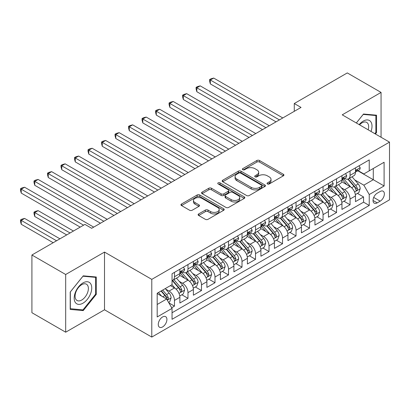 <?xml version="1.0" encoding="UTF-8"?>
<svg xmlns="http://www.w3.org/2000/svg" width="410" height="410" viewBox="0 0 410 410"><rect width="100%" height="100%" fill="white"/><g stroke="black" fill="none" stroke-linecap="round" stroke-linejoin="round"><path stroke-width="0.61" d="M267.438 183.946A1.312 0.758 0 0 0 269.293 183.946L283.382 175.813A1.876 1.081 0 0 0 283.93 175.049A1.876 1.081 0 0 0 283.382 174.286L259.515 160.505A1.876 1.081 0 0 0 256.865 160.505L242.781 168.638A1.312 0.758 0 0 0 242.397 169.176A1.312 0.758 0 0 0 242.781 169.709A1.312 0.758 0 0 0 244.637 169.709L246.456 168.659A6.001 3.464 0 0 1 254.943 168.659L256.932 169.807A6.001 3.464 0 0 1 258.689 172.256A6.001 3.464 0 0 1 256.932 174.706L255.107 175.757A1.312 0.758 0 0 0 254.723 176.295A1.312 0.758 0 0 0 255.107 176.828A1.312 0.758 0 0 0 256.962 176.828L258.787 175.777A6.001 3.464 0 0 1 267.274 175.777L269.262 176.925A6.001 3.464 0 0 1 271.02 179.375A6.001 3.464 0 0 1 269.262 181.825L267.438 182.875A1.312 0.758 0 0 0 267.053 183.413A1.312 0.758 0 0 0 267.438 183.946L267.438 182.875M162.591 326.939A6.114 3.531 120 0 0 166.583 321.553A6.114 3.531 120 0 0 165.645 316.658A6.114 3.531 120 0 0 162.591 316.961A6.114 3.531 120 0 0 158.598 322.347A6.114 3.531 120 0 0 159.531 327.241A6.114 3.531 120 0 0 162.591 326.939M198.665 213.933A1.876 1.081 0 0 0 198.117 214.696A1.876 1.081 0 0 0 198.665 215.465L205.359 219.329A1.876 1.081 0 0 0 208.013 219.329L223.655 210.299A1.876 1.081 0 0 0 224.203 209.53A1.876 1.081 0 0 0 223.655 208.767L199.793 194.991A1.876 1.081 0 0 0 197.138 194.991L181.497 204.021A1.876 1.081 0 0 0 180.948 204.785A1.876 1.081 0 0 0 181.497 205.553L189.584 210.222A1.876 1.081 0 0 0 192.234 210.222L198.932 206.358A1.876 1.081 0 0 0 199.48 205.589A1.876 1.081 0 0 0 198.932 204.826L194.919 202.509A5.017 2.896 0 0 1 193.448 200.464A5.017 2.896 0 0 1 196.549 197.789A5.017 2.896 0 0 1 202.012 198.414L217.72 207.486A5.017 2.896 0 0 1 219.191 209.53A5.017 2.896 0 0 1 216.096 212.206A5.017 2.896 0 0 1 210.627 211.58L208.013 210.069A1.876 1.081 0 0 0 205.359 210.069L198.665 213.933L198.665 215.465M104.509 252.078L65.682 274.5L31.913 255.005L31.913 312.712L65.682 332.202L104.509 309.786L151.782 337.076L151.782 279.374L104.509 252.078L104.509 309.786M381.059 137.253L381.059 92.419L342.227 114.836L389.5 142.126L151.782 279.374M381.059 92.419L347.29 72.924L294.277 103.53L294.277 111.325M31.913 255.005L84.926 224.398L91.681 228.298L301.032 107.425L294.277 103.53M246.589 195.524A1.876 1.081 0 0 0 249.244 195.524L264.886 186.494A1.876 1.081 0 0 0 265.434 185.73A1.876 1.081 0 0 0 264.886 184.961L241.024 171.185A1.876 1.081 0 0 0 238.369 171.185L222.727 180.215A1.876 1.081 0 0 0 222.179 180.984A1.876 1.081 0 0 0 222.727 181.748L246.589 195.524M218.679 184.233A1.312 0.758 0 0 1 220.011 184.418L220.011 182.86L244.273 196.867A1.876 1.081 0 0 1 244.821 197.63A1.876 1.081 0 0 1 244.273 198.394L228.626 207.429A1.876 1.081 0 0 1 225.977 207.429L202.109 193.648L202.109 192.121A1.876 1.081 0 0 0 201.561 192.885A1.876 1.081 0 0 0 202.109 193.648M202.109 192.121L208.808 188.251A1.876 1.081 0 0 1 211.457 188.251L221.139 193.843A1.876 1.081 0 0 0 223.788 193.843L228.226 191.275A1.876 1.081 0 0 0 228.78 190.512A1.876 1.081 0 0 0 228.226 189.748L218.151 183.931A1.312 0.758 0 0 1 217.766 183.393A1.312 0.758 0 0 1 218.581 182.691A1.312 0.758 0 0 1 220.011 182.86M171.672 307.741L174.475 306.121L168.869 302.882M165.681 289.111L169.074 291.069A7.641 4.413 60 0 1 174.475 300.428L179.877 297.306L179.877 303L187.98 298.321L181.835 294.775M179.185 281.316L182.578 283.274A7.641 4.413 60 0 1 187.98 292.627L193.387 289.511L193.387 295.205L201.489 290.526L195.344 286.974M192.695 273.516L196.088 275.474A7.641 4.413 60 0 1 201.489 284.832L206.891 281.711L206.891 287.405L214.994 282.726L208.849 279.179M206.199 265.716L209.592 267.674A7.641 4.413 60 0 1 214.994 277.032L220.395 273.916L220.395 279.61L228.503 274.931L222.358 271.379M219.709 257.921L223.096 259.878A7.641 4.413 60 0 1 228.503 269.237L233.905 266.116L233.905 271.809L242.008 267.13L235.863 263.584M233.213 250.12L236.606 252.078A7.641 4.413 60 0 1 242.008 261.436L247.409 258.32L247.409 264.009L255.517 259.33L249.367 255.784M246.723 242.325L250.11 244.283A7.641 4.413 60 0 1 255.517 253.641L260.919 250.52L260.919 256.214L269.021 251.535L262.877 247.988M260.227 234.525L263.62 236.483A7.641 4.413 60 0 1 269.021 245.841L274.423 242.725L274.423 248.414L282.526 243.735L276.381 240.188M273.736 226.73L277.124 228.688A7.641 4.413 60 0 1 282.526 238.046L287.933 234.925L287.933 240.619L296.035 235.94L289.89 232.388M287.241 218.93L290.634 220.887A7.641 4.413 60 0 1 296.035 230.246L301.437 227.125L301.437 232.818L309.54 228.139L303.395 224.593M300.745 211.135L304.138 213.092A7.641 4.413 60 0 1 309.54 222.451L314.941 219.329L314.941 225.023L323.049 220.344L316.904 216.793M314.255 203.334L317.647 205.292A7.641 4.413 60 0 1 323.049 214.65L328.451 211.529L328.451 217.223L336.554 212.544L330.409 208.997M327.759 195.534L331.152 197.497A7.641 4.413 60 0 1 336.554 206.85L341.955 203.734L341.955 209.428L350.063 204.749L350.063 199.055A7.641 4.413 -120 0 0 344.656 189.697L341.269 187.739M343.913 201.197L350.063 204.749M179.877 297.306A7.641 4.413 -120 0 0 174.475 287.953L170.422 285.611M193.387 289.511A7.641 4.413 -120 0 0 187.98 280.153L179.631 275.33M206.891 281.711A7.641 4.413 -120 0 0 201.489 272.353L193.136 267.53M220.395 273.916A7.641 4.413 -120 0 0 214.994 264.558L206.64 259.735M233.905 266.116A7.641 4.413 -120 0 0 228.503 256.757L220.149 251.935M247.409 258.32A7.641 4.413 -120 0 0 242.008 248.962L233.654 244.14M260.919 250.52A7.641 4.413 -120 0 0 255.517 241.162L247.163 236.339M274.423 242.725A7.641 4.413 -120 0 0 269.021 233.367L260.668 228.544M287.933 234.925A7.641 4.413 -120 0 0 282.526 225.567L274.177 220.744M301.437 227.125A7.641 4.413 -120 0 0 296.035 217.772L287.682 212.949M314.941 219.329A7.641 4.413 -120 0 0 309.54 209.971L301.186 205.149M328.451 211.529A7.641 4.413 -120 0 0 323.049 202.171L314.695 197.348M341.955 203.734A7.641 4.413 -120 0 0 336.554 194.376L328.2 189.553M380.183 191.49L377.21 193.207A5.919 3.418 120 0 0 373.341 198.425A5.919 3.418 120 0 0 374.248 203.17A5.919 3.418 120 0 0 377.21 202.873L380.183 201.161A5.919 3.418 120 0 0 384.047 195.944A5.919 3.418 120 0 0 383.14 191.198A5.919 3.418 120 0 0 380.183 191.49M151.782 337.076L389.5 199.834L389.5 142.126M157.189 304.481L166.639 299.023L172.046 308.381L172.046 319.298L369.241 205.451L369.241 194.53L363.839 185.171L354.773 179.939M172.046 308.381L157.189 316.961L157.189 293.252L172.046 284.673L172.046 273.757L369.241 159.91L369.241 170.826L384.098 162.247L384.098 185.955L369.241 194.53M182.506 272.004L182.578 272.045A7.641 4.413 60 0 0 186.401 272.419L191.803 269.303A7.641 4.413 -120 0 0 193.387 265.803L193.387 261.436M196.016 264.204L196.088 264.245A7.641 4.413 60 0 0 199.906 264.624L205.308 261.503A7.641 4.413 -120 0 0 206.891 258.008L206.891 253.641M209.52 256.404L209.592 256.445A7.641 4.413 60 0 0 213.41 256.824L218.817 253.708A7.641 4.413 -120 0 0 220.395 250.208L220.395 245.841M223.03 248.609L223.096 248.65A7.641 4.413 60 0 0 226.92 249.029L232.321 245.908A7.641 4.413 -120 0 0 233.905 242.412L233.905 238.046M236.534 240.808L236.606 240.849A7.641 4.413 60 0 0 240.424 241.229L245.826 238.113A7.641 4.413 -120 0 0 247.409 234.612L247.409 230.246M250.044 233.013L250.11 233.054A7.641 4.413 60 0 0 253.933 233.433L259.335 230.312A7.641 4.413 -120 0 0 260.919 226.817L260.919 222.445M263.548 225.213L263.62 225.254A7.641 4.413 60 0 0 267.438 225.633L272.84 222.512A7.641 4.413 -120 0 0 274.423 219.017L274.423 214.65M277.052 217.418L277.124 217.459A7.641 4.413 60 0 0 280.947 217.838L286.349 214.717A7.641 4.413 -120 0 0 287.933 211.217L287.933 206.85M290.562 209.618L290.634 209.659A7.641 4.413 60 0 0 294.452 210.038L299.853 206.917A7.641 4.413 -120 0 0 301.437 203.421L301.437 199.055M304.066 201.822L304.138 201.863A7.641 4.413 60 0 0 307.956 202.238L313.363 199.122A7.641 4.413 -120 0 0 314.941 195.621L314.941 191.255M317.576 194.022L317.647 194.063A7.641 4.413 60 0 0 321.466 194.442L326.867 191.321A7.641 4.413 -120 0 0 328.451 187.826L328.451 183.46M331.08 186.222L331.152 186.263A7.641 4.413 60 0 0 334.97 186.642L340.377 183.526A7.641 4.413 -120 0 0 341.955 180.026L341.955 175.659M172.046 312.748L363.567 202.176L363.567 196.949L355.465 201.628L355.465 195.934A7.641 4.413 -120 0 0 350.063 186.576L341.709 181.753M344.59 178.427L344.656 178.468A7.641 4.413 -120 0 0 348.479 178.847A7.641 4.413 -120 0 0 350.063 175.347L350.063 170.98M348.479 178.847L353.881 175.726A7.641 4.413 -120 0 0 355.465 172.231L355.465 167.864M174.475 272.353L174.475 276.719A7.641 4.413 60 0 1 172.892 280.22A7.641 4.413 60 0 1 172.046 280.527M172.892 280.22L178.294 277.098A7.641 4.413 -120 0 0 179.877 273.603L179.877 269.237M187.98 264.558L187.98 268.924A7.641 4.413 60 0 1 186.401 272.419M201.489 256.757L201.489 261.124A7.641 4.413 60 0 1 199.906 264.624M214.994 248.962L214.994 253.329A7.641 4.413 60 0 1 213.41 256.824M228.503 241.162L228.503 245.528A7.641 4.413 60 0 1 226.92 249.029M242.008 233.367L242.008 237.733A7.641 4.413 60 0 1 240.424 241.229M255.517 225.567L255.517 229.933A7.641 4.413 60 0 1 253.933 233.433M269.021 217.766L269.021 222.138A7.641 4.413 60 0 1 267.438 225.633M282.526 209.971L282.526 214.338A7.641 4.413 60 0 1 280.947 217.838M296.035 202.171L296.035 206.537A7.641 4.413 60 0 1 294.452 210.038M309.54 194.376L309.54 198.742A7.641 4.413 60 0 1 307.956 202.238M323.049 186.576L323.049 190.942A7.641 4.413 60 0 1 321.466 194.442M336.554 178.78L336.554 183.147A7.641 4.413 60 0 1 334.97 186.642M336.554 206.85L336.554 212.544M323.049 214.65L323.049 220.344M309.54 222.451L309.54 228.139M296.035 230.246L296.035 235.94M282.526 238.046L282.526 243.735M269.021 245.841L269.021 251.535M255.517 253.641L255.517 259.33M242.008 261.436L242.008 267.13M228.503 269.237L228.503 274.931M214.994 277.032L214.994 282.726M201.489 284.832L201.489 290.526M187.98 292.627L187.98 298.321M174.475 300.428L174.475 306.121M166.639 299.023L157.189 293.565M363.839 185.171L373.29 179.713L373.29 168.484L384.098 162.247M357.822 170.785L384.098 185.955M358.094 170.627L363.839 173.942L369.241 170.826M65.682 274.5L65.682 332.202M357.423 193.402L363.567 196.949M363.567 202.176L369.241 205.451M375.396 133.988L376.534 132.573L376.534 115.195L363.501 114.026L356.316 122.969M70.202 309.427L83.24 310.595L96.273 294.38L96.273 277.001L83.24 275.838L70.202 292.048L70.202 309.427M375.857 132.179L376.534 132.573M95.597 293.99L96.273 294.38M81.862 309.796L83.24 310.595M267.961 184.131L269.262 183.383A6.001 3.464 0 0 0 271.02 180.933L271.02 179.375M258.689 172.256L258.689 173.814A6.001 3.464 0 0 1 256.932 176.264L255.635 177.017M283.356 175.828L259.515 162.068A1.876 1.081 0 0 0 256.865 162.068L243.304 169.899M264.86 186.509L241.024 172.743A1.876 1.081 0 0 0 238.369 172.743L222.753 181.763M261.57 186.263A1.312 0.758 0 0 0 261.954 185.73A1.312 0.758 0 0 0 261.57 185.192L240.624 173.097A1.312 0.758 0 0 0 238.769 173.097L236.847 174.209A6.001 3.464 0 0 0 235.089 176.659A6.001 3.464 0 0 0 236.847 179.108L251.166 187.375A6.001 3.464 0 0 0 259.648 187.375L261.57 186.263L261.57 187.821A1.312 0.758 0 0 0 261.954 187.288L261.954 185.73M235.089 176.659L235.089 178.217A6.001 3.464 0 0 0 236.847 180.666L236.847 179.108M261.57 187.821L259.648 188.933A6.001 3.464 0 0 1 251.166 188.933L236.847 180.666M202.135 193.663L208.808 189.815L208.808 188.251M228.78 190.512L228.78 192.07A1.876 1.081 0 0 1 228.226 192.838L223.788 195.401A1.876 1.081 0 0 1 221.139 195.401L211.457 189.815A1.876 1.081 0 0 0 208.808 189.815M220.011 184.418L244.247 198.409M231.178 199.639A5.017 2.896 0 0 0 236.647 200.27A5.017 2.896 0 0 0 239.742 197.594A5.017 2.896 0 0 0 238.271 195.544L232.736 192.346A1.876 1.081 0 0 0 230.087 192.346L225.643 194.914A1.876 1.081 0 0 0 225.095 195.678A1.876 1.081 0 0 0 225.643 196.441L231.178 199.639L231.178 201.197A5.017 2.896 0 0 0 236.647 201.828A5.017 2.896 0 0 0 239.742 199.152L239.742 197.594M225.095 195.678L225.095 197.236A1.876 1.081 0 0 0 225.643 198.004L225.643 196.441M231.178 201.197L225.643 198.004M219.191 209.53L219.191 211.094A5.017 2.896 0 0 1 216.096 213.769A5.017 2.896 0 0 1 210.627 213.138L208.013 211.627A1.876 1.081 0 0 0 205.359 211.627L198.691 215.481M193.448 200.464L193.448 202.022A5.017 2.896 0 0 0 194.919 204.067L194.919 202.509M198.906 206.368L194.919 204.067M223.629 210.315L199.793 196.549A1.876 1.081 0 0 0 197.138 196.549L181.522 205.569M355.352 194.596L358.842 192.582L360.19 188.682A5.064 2.921 -120 0 0 358.217 183.931L352.046 176.787M350.811 187.073L343.759 178.903M346.798 184.695L342.704 179.954A12.131 7.001 -120 0 0 342.329 179.534M210.335 115.107L249.029 137.452L183.321 99.512L183.321 95.612L186.699 93.664L255.784 133.552M347.788 179.119L354.03 186.345A5.064 2.921 60 0 1 355.839 189.835L356.203 190.435L356.89 190.337L357.458 188.897A5.064 2.921 -120 0 0 355.654 185.412L349.484 178.268M348.157 179.001L354.865 186.765A2.578 1.486 60 0 1 355.516 187.775L357.458 188.897M359.042 165.794L360.19 167.782A5.064 2.921 60 0 1 359.145 170.022L356.577 171.503A5.064 2.921 -120 0 0 357.458 170.34L357.351 169.889M279.42 119.904L210.335 80.017L213.712 78.069L282.797 117.957M355.634 171.744L355.654 171.744A5.064 2.921 -120 0 0 356.577 171.503M356.803 169.96L357.458 170.34C357.141 169.576 356.597 169.889 355.839 171.272A5.064 2.921 60 0 1 355.465 171.995M276.043 121.852L210.335 83.917L210.335 80.017L209.592 79.591L210.945 78.807L213.712 78.069M210.335 83.917L209.592 81.149L209.592 79.591M371.009 131.456A12.418 7.17 120 0 0 363.229 121.114A12.418 7.17 120 0 0 359.165 124.614M368.175 129.816A9.399 5.427 120 0 0 366.699 122.4A9.399 5.427 120 0 0 361.999 122.867A9.399 5.427 120 0 0 359.539 124.83M356.341 122.985L363.229 114.41L375.857 115.543L375.857 132.379L374.827 133.66M375.022 115.056L375.857 115.543M90.569 293.739A12.418 7.17 120 0 0 87.356 281.747A12.418 7.17 120 0 0 75.363 292.381A12.418 7.17 120 0 0 78.576 304.374A12.418 7.17 120 0 0 90.569 293.739M87.494 292.863A9.399 5.427 120 0 0 86.438 284.207A9.399 5.427 120 0 0 75.978 291.833A9.399 5.427 120 0 0 77.039 300.489A9.399 5.427 120 0 0 87.494 292.863M70.341 308.771L70.341 291.93L82.969 276.222L95.597 277.35L95.597 294.185L82.969 309.898L70.202 308.689M94.761 276.863L95.597 277.35M341.843 202.397L345.333 200.382L346.686 196.482A5.064 2.921 -120 0 0 344.713 191.726L338.542 184.582M337.307 194.868L330.25 186.704M333.289 192.49L329.199 187.754A12.131 7.001 -120 0 0 328.82 187.329M196.831 122.908L235.524 145.248L169.817 107.312L169.817 103.412L173.194 101.465L242.279 141.347M334.283 186.919L340.526 194.145A5.064 2.921 60 0 1 342.329 197.63L342.698 198.23L343.38 198.138L343.949 196.697A5.064 2.921 -120 0 0 342.145 193.207L335.974 186.063M334.652 186.801L341.356 194.565A2.578 1.486 60 0 1 342.007 195.575L343.949 196.697M328.338 210.192L331.828 208.177L333.176 204.277A5.064 2.921 -120 0 0 331.208 199.526L325.033 192.382M323.797 202.668L316.745 194.499M319.785 200.29L315.69 195.549A12.131 7.001 -120 0 0 315.316 195.129M183.321 130.703L222.02 153.048L156.307 115.107L156.307 111.207L159.685 109.26L228.77 149.148M320.779 194.714L327.021 201.945A5.064 2.921 60 0 1 328.825 205.43L329.194 206.03L329.876 205.933L330.445 204.493A5.064 2.921 -120 0 0 328.641 201.008L322.47 193.863M321.143 194.596L327.851 202.366A2.578 1.486 60 0 1 328.502 203.37L330.445 204.493M314.829 217.992L318.319 215.978L319.672 212.078A5.064 2.921 -120 0 0 317.699 207.322L311.528 200.177M310.293 210.463L303.236 202.299M306.28 208.085L302.185 203.35A12.131 7.001 -120 0 0 301.806 202.924M169.817 138.503L208.511 160.843L142.803 122.908L142.803 119.008L146.18 117.06L215.265 156.943M307.269 202.514L313.512 209.741A5.064 2.921 60 0 1 315.316 213.226L315.685 213.83L316.371 213.733L316.94 212.293A5.064 2.921 -120 0 0 315.131 208.808L308.961 201.659M307.638 202.397L314.342 210.161A2.578 1.486 60 0 1 314.993 211.171L316.94 212.293M301.324 225.787L304.814 223.773L306.162 219.873A5.064 2.921 -120 0 0 304.194 215.122L298.024 207.978M296.784 218.263L289.732 210.099M292.771 215.885L288.676 211.145A12.131 7.001 -120 0 0 288.302 210.725M156.307 146.303L195.006 168.643L129.293 130.703L129.293 126.808L132.671 124.855L201.756 164.743M293.765 210.315L300.007 217.541A5.064 2.921 60 0 1 301.811 221.026L302.18 221.625L302.862 221.528L303.431 220.088A5.064 2.921 -120 0 0 301.627 216.603L295.456 209.459M294.129 210.197L300.837 217.961A2.578 1.486 60 0 1 301.488 218.966L303.431 220.088M345.538 173.594L346.686 175.583A5.064 2.921 60 0 1 345.635 177.822L343.067 179.303A5.064 2.921 -120 0 0 343.949 178.135L343.846 177.689M265.916 127.705L196.831 87.817L200.203 85.864L269.293 125.752M342.124 179.539L342.145 179.539A5.064 2.921 -120 0 0 343.067 179.303M343.298 177.761L343.949 178.135C343.631 177.376 343.093 177.689 342.329 179.073A5.064 2.921 60 0 1 341.955 179.795M262.538 129.652L196.831 91.717L196.831 87.817L196.088 87.386L197.435 86.607L200.203 85.864M196.831 91.717L196.088 88.944L196.088 87.386M332.028 181.389L333.176 183.378A5.064 2.921 60 0 1 332.131 185.617L329.563 187.098A5.064 2.921 -120 0 0 330.445 185.935L330.337 185.484M252.406 135.5L182.578 95.187L183.931 94.408L186.699 93.664M328.62 187.339L328.641 187.339A5.064 2.921 -120 0 0 329.563 187.098M329.789 185.556L330.445 185.935C330.127 185.171 329.584 185.484 328.825 186.873A5.064 2.921 60 0 1 328.451 187.59M183.321 99.512L182.578 96.745L182.578 95.187M318.524 189.189L319.672 191.178A5.064 2.921 60 0 1 318.621 193.417L316.059 194.899A5.064 2.921 -120 0 0 316.94 193.735L316.833 193.284M238.902 143.3L169.074 102.982L170.422 102.203L173.194 101.465M315.111 195.134L315.131 195.134A5.064 2.921 -120 0 0 316.059 194.899M316.284 193.356L316.94 193.735C316.617 192.972 316.079 193.284 315.316 194.668A5.064 2.921 60 0 1 314.941 195.391M169.817 107.312L169.074 104.545L169.074 102.982M305.014 196.99L306.162 198.973A5.064 2.921 60 0 1 305.117 201.213L302.549 202.699A5.064 2.921 -120 0 0 303.431 201.53L303.323 201.079M225.392 151.095L155.564 110.782L156.917 110.003L159.685 109.26M301.606 202.935L301.627 202.935A5.064 2.921 -120 0 0 302.549 202.699M302.78 201.151L303.431 201.53C303.113 200.767 302.575 201.079 301.811 202.468A5.064 2.921 60 0 1 301.437 203.186M156.307 115.107L155.564 112.34L155.564 110.782M287.815 233.587L291.305 231.573L292.658 227.673A5.064 2.921 -120 0 0 290.685 222.922L284.514 215.773M283.279 226.059L276.227 217.894M279.266 223.686L275.171 218.945A12.131 7.001 -120 0 0 274.797 218.52M142.803 154.099L181.497 176.438L115.789 138.503L115.789 134.603L119.166 132.655L188.251 172.538M280.255 218.11L286.498 225.336A5.064 2.921 60 0 1 288.302 228.826L288.671 229.426L289.357 229.328L289.926 227.888A5.064 2.921 -120 0 0 288.117 224.403L281.947 217.254M280.624 217.992L287.333 225.756A2.578 1.486 60 0 1 287.979 226.766L289.926 227.888M291.51 204.785L292.658 206.773A5.064 2.921 60 0 1 291.607 209.013L289.045 210.494A5.064 2.921 -120 0 0 289.926 209.331L289.819 208.88M211.888 158.895L142.06 118.577L143.408 117.798L146.18 117.06M288.102 210.73L288.117 210.73A5.064 2.921 -120 0 0 289.045 210.494M289.27 208.951L289.926 209.331C289.609 208.567 289.065 208.88 288.302 210.263A5.064 2.921 60 0 1 287.933 210.986M142.803 122.908L142.06 120.14L142.06 118.577M274.31 241.382L277.801 239.368L279.148 235.468A5.064 2.921 -120 0 0 277.18 230.717L271.01 223.573M269.77 233.859L262.718 225.695M265.757 231.481L261.667 226.74A12.131 7.001 -120 0 0 261.288 226.32M129.293 161.899L167.992 184.239L102.285 146.298L102.285 142.403L105.657 140.451L174.747 180.338M266.751 225.91L272.993 233.136A5.064 2.921 60 0 1 274.797 236.621L275.166 237.221L275.848 237.123L276.417 235.688A5.064 2.921 -120 0 0 274.613 232.198L268.442 225.054M267.12 225.792L273.824 233.556A2.578 1.486 60 0 1 274.474 234.566L276.417 235.688M278 212.585L279.148 214.573A5.064 2.921 60 0 1 278.103 216.813L275.535 218.294A5.064 2.921 -120 0 0 276.417 217.126L276.309 216.68M198.384 166.691L128.55 126.377L129.903 125.598L132.671 124.855M274.592 218.53L274.613 218.53A5.064 2.921 -120 0 0 275.535 218.294M275.766 216.752L276.417 217.126C276.099 216.362 275.561 216.675 274.797 218.064A5.064 2.921 60 0 1 274.423 218.781M129.293 130.703L128.55 127.935L128.55 126.377M260.806 249.183L264.296 247.168L265.644 243.268A5.064 2.921 -120 0 0 263.671 238.517L257.5 231.368M256.265 241.659L249.213 233.49M252.252 239.281L248.158 234.54A12.131 7.001 -120 0 0 247.783 234.115M115.789 169.694L154.483 192.034L88.775 154.099L88.775 150.198L92.153 148.251L161.238 188.139M253.242 233.705L259.484 240.931A5.064 2.921 60 0 1 261.293 244.421L261.657 245.021L262.344 244.924L262.912 243.484A5.064 2.921 -120 0 0 261.108 239.999L254.938 232.854M253.611 233.587L260.319 241.352A2.578 1.486 60 0 1 260.97 242.361L262.912 243.484M264.496 220.38L265.644 222.369A5.064 2.921 60 0 1 264.599 224.608L262.031 226.089A5.064 2.921 -120 0 0 262.912 224.926L262.805 224.475M184.874 174.491L115.046 134.172L116.399 133.393L119.166 132.655M261.088 226.33L261.108 226.33A5.064 2.921 -120 0 0 262.031 226.089M262.257 224.547L262.912 224.926C262.595 224.162 262.051 224.475 261.293 225.859A5.064 2.921 60 0 1 260.919 226.581M115.789 138.503L115.046 135.736L115.046 134.172M247.297 256.983L250.787 254.964L252.14 251.069A5.064 2.921 -120 0 0 250.167 246.313L243.996 239.168M242.761 249.454L235.704 241.29M238.743 247.076L234.653 242.336A12.131 7.001 -120 0 0 234.274 241.915M102.285 177.494L140.978 199.834L75.271 161.899L75.271 157.999L78.648 156.046L147.733 195.934M239.737 241.505L245.979 248.732A5.064 2.921 60 0 1 247.783 252.217L248.152 252.816L248.834 252.724L249.403 251.284A5.064 2.921 -120 0 0 247.599 247.794L241.428 240.649M240.106 241.387L246.81 249.152A2.578 1.486 60 0 1 247.461 250.161L249.403 251.284M250.992 228.18L252.14 230.169A5.064 2.921 60 0 1 251.089 232.408L248.521 233.89A5.064 2.921 -120 0 0 249.403 232.721L249.3 232.275M171.37 182.286L101.542 141.973L102.889 141.194L105.657 140.451M247.578 234.125L247.599 234.125A5.064 2.921 -120 0 0 248.521 233.89M248.752 232.347L249.403 232.721C249.085 231.963 248.547 232.27 247.783 233.659A5.064 2.921 60 0 1 247.409 234.376M102.285 146.298L101.542 143.531L101.542 141.973M233.792 264.778L237.282 262.764L238.63 258.864A5.064 2.921 -120 0 0 236.662 254.113L230.487 246.969M229.251 257.254L222.199 249.085M225.239 254.876L221.144 250.136A12.131 7.001 -120 0 0 220.77 249.716M88.775 185.289L127.474 207.634L61.761 169.694L61.761 165.794L65.139 163.846L134.224 203.734M226.233 249.3L232.475 256.527A5.064 2.921 60 0 1 234.279 260.017L234.648 260.616L235.33 260.519L235.899 259.079A5.064 2.921 -120 0 0 234.095 255.594L227.924 248.45M226.597 249.183L233.305 256.947A2.578 1.486 60 0 1 233.956 257.957L235.899 259.079M237.482 235.975L238.63 237.964A5.064 2.921 60 0 1 237.585 240.204L235.017 241.685A5.064 2.921 -120 0 0 235.899 240.521L235.791 240.07M157.86 190.086L88.032 149.773L89.385 148.989L92.153 148.251M234.074 241.926L234.095 241.926A5.064 2.921 -120 0 0 235.017 241.685M235.243 240.142L235.899 240.521C235.581 239.758 235.038 240.07 234.279 241.454A5.064 2.921 60 0 1 233.905 242.177M88.775 154.099L88.032 151.331L88.032 149.773M220.283 272.578L223.773 270.559L225.126 266.664A5.064 2.921 -120 0 0 223.153 261.908L216.982 254.764M215.747 265.05L208.69 256.885M211.734 262.672L207.639 257.936A12.131 7.001 -120 0 0 207.26 257.511M75.271 193.089L113.965 215.429L48.257 177.494L48.257 173.594L51.634 171.647L120.719 211.529M212.723 257.101L218.966 264.327A5.064 2.921 60 0 1 220.77 267.812L221.139 268.412L221.825 268.319L222.389 266.879A5.064 2.921 -120 0 0 220.585 263.389L214.415 256.245M213.092 256.983L219.796 264.747A2.578 1.486 60 0 1 220.447 265.757L222.389 266.879M223.978 243.776L225.126 245.764A5.064 2.921 60 0 1 224.075 248.004L221.513 249.485A5.064 2.921 -120 0 0 222.389 248.316L222.287 247.871M144.356 197.886L74.528 157.568L75.876 156.789L78.648 156.046M220.565 249.721L220.585 249.721A5.064 2.921 -120 0 0 221.513 249.485M221.738 247.942L222.389 248.316C222.071 247.558 221.533 247.865 220.77 249.254A5.064 2.921 60 0 1 220.395 249.977M75.271 161.899L74.528 159.126L74.528 157.568M206.778 280.373L210.268 278.359L211.616 274.459A5.064 2.921 -120 0 0 209.648 269.708L203.478 262.564M202.238 272.85L195.186 264.681M198.225 270.472L194.13 265.731A12.131 7.001 -120 0 0 193.756 265.311M61.761 200.885L100.46 223.23L34.747 185.289L34.747 181.389L38.125 179.442L107.21 219.329M199.219 264.896L205.461 272.127A5.064 2.921 60 0 1 207.265 275.612L207.634 276.212L208.316 276.114L208.885 274.674A5.064 2.921 -120 0 0 207.081 271.189L200.91 264.045M199.583 264.778L206.291 272.547A2.578 1.486 60 0 1 206.942 273.552L208.885 274.674M210.468 251.571L211.616 253.559A5.064 2.921 60 0 1 210.571 255.799L208.003 257.28A5.064 2.921 -120 0 0 208.885 256.117L208.777 255.666M130.846 205.682L61.018 165.368L62.371 164.589L65.139 163.846M207.06 257.521L207.081 257.521A5.064 2.921 -120 0 0 208.003 257.28M208.234 255.737L208.885 256.117C208.567 255.353 208.029 255.666 207.265 257.055A5.064 2.921 60 0 1 206.891 257.772M61.761 169.694L61.018 166.926L61.018 165.368M193.269 288.174L196.759 286.159L198.112 282.259A5.064 2.921 -120 0 0 196.139 277.503L189.968 270.359M188.733 280.645L181.681 272.481M184.72 278.267L180.625 273.531A12.131 7.001 -120 0 0 180.251 273.106M48.257 208.685L80.196 227.125L21.243 193.089L21.243 189.189L24.62 187.242L93.706 227.125M185.709 272.696L191.952 279.922A5.064 2.921 60 0 1 193.756 283.407L194.125 284.012L194.811 283.915L195.38 282.475A5.064 2.921 -120 0 0 193.571 278.984L187.401 271.84M186.078 272.578L192.787 280.343A2.578 1.486 60 0 1 193.433 281.352L195.38 282.475M196.964 259.371L198.112 261.36A5.064 2.921 60 0 1 197.061 263.599L194.499 265.08A5.064 2.921 -120 0 0 195.38 263.917L195.273 263.466M117.342 213.482L47.514 173.163L48.862 172.385L51.634 171.647M193.556 265.316L193.571 265.316A5.064 2.921 -120 0 0 194.499 265.08M194.724 263.538L195.38 263.917C195.058 263.153 194.519 263.466 193.756 264.85A5.064 2.921 60 0 1 193.387 265.572M48.257 177.494L47.514 174.727L47.514 173.163M179.764 295.969L183.255 293.955L184.602 290.055A5.064 2.921 -120 0 0 182.635 285.304L176.464 278.159M175.224 288.445L171.995 284.704M171.211 286.067L170.688 285.457M73.446 231.025L38.125 210.632L34.747 212.585L34.747 216.485L66.692 234.925M172.205 280.496L178.447 287.723A5.064 2.921 60 0 1 180.251 291.208L180.62 291.807L181.302 291.71L181.871 290.27A5.064 2.921 -120 0 0 180.067 286.785L173.896 279.64M172.569 280.373L179.278 288.143A2.578 1.486 60 0 1 179.928 289.147L181.871 290.27M34.747 216.485L34.004 213.712L34.004 212.154L70.069 232.977M34.004 212.154L35.357 211.375L38.125 210.632M183.454 267.171L184.602 269.155A5.064 2.921 60 0 1 183.557 271.394L180.989 272.881A5.064 2.921 -120 0 0 181.871 271.712L181.763 271.261M103.838 221.277L34.004 180.964L35.357 180.185L38.125 179.442M180.046 273.116L180.067 273.116A5.064 2.921 -120 0 0 180.989 272.881M181.22 271.333L181.871 271.712C181.553 270.948 181.015 271.261 180.251 272.65A5.064 2.921 60 0 1 179.877 273.367M34.747 185.289L34.004 182.522L34.004 180.964M168.602 302.416L169.75 301.755L171.098 297.855A5.064 2.921 -120 0 0 169.125 293.099L165.24 288.604M161.617 296.122L158.491 292.504M157.707 293.862L157.189 293.263M59.937 238.825L24.62 218.433L21.243 220.38L21.243 224.28L53.187 242.72M161.053 291.018L164.938 295.518A5.064 2.921 60 0 1 166.742 299.008L167.111 299.607L167.798 299.51L168.366 298.07A5.064 2.921 -120 0 0 166.562 294.585L162.673 290.085M161.366 290.839L165.773 295.938A2.578 1.486 60 0 1 166.424 296.948L168.366 298.07M21.243 224.28L20.5 221.513L20.5 219.955L56.559 240.772M20.5 219.955L21.853 219.171L24.62 218.433M83.573 225.177L20.5 188.759L21.853 187.98L24.62 187.242M21.243 193.089L20.5 190.322L20.5 188.759M169.074 291.069L174.475 287.953M182.578 283.274L187.98 280.153M196.088 275.474L201.489 272.353M209.592 267.674L214.994 264.558M223.096 259.878L228.503 256.757M236.606 252.078L242.008 248.962M250.11 244.283L255.517 241.162M263.62 236.483L269.021 233.367M277.124 228.688L282.526 225.567M290.634 220.887L296.035 217.772M304.138 213.092L309.54 209.971M317.647 205.292L323.049 202.171M331.152 197.497L336.554 194.376M344.656 189.697L350.063 186.576M350.063 175.347L355.465 172.231M174.475 276.719L179.877 273.603M187.98 268.924L193.387 265.803M201.489 261.124L206.891 258.008M214.994 253.329L220.395 250.208M228.503 245.528L233.905 242.412M242.008 237.733L247.409 234.612M255.517 229.933L260.919 226.817M269.021 222.138L274.423 219.017M282.526 214.338L287.933 211.217M296.035 206.537L301.437 203.421M309.54 198.742L314.941 195.621M323.049 190.942L328.451 187.826M336.554 183.147L341.955 180.026M350.063 199.055L355.465 195.934M373.705 197.42L380.183 201.161M373.023 200.459L377.21 202.873M269.262 183.383L269.262 181.825M255.107 176.828L255.107 175.757M256.932 176.264L256.932 174.706M242.781 169.709L242.781 168.638M256.865 162.068L256.865 160.505M259.515 162.068L259.515 160.505M283.382 175.813L283.382 174.286M222.727 181.748L222.727 180.215M238.369 172.743L238.369 171.185M241.024 172.743L241.024 171.185M264.886 186.494L264.886 184.961M251.166 188.933L251.166 187.375M259.648 188.933L259.648 187.375M211.457 189.815L211.457 188.251M221.139 195.401L221.139 193.843M223.788 195.401L223.788 193.843M228.226 192.838L228.226 191.275M244.273 198.394L244.273 196.867M205.359 211.627L205.359 210.069M208.013 211.627L208.013 210.069M210.627 213.138L210.627 211.58M198.932 206.358L198.932 204.826M181.497 205.553L181.497 204.021M197.138 196.549L197.138 194.991M199.793 196.549L199.793 194.991M223.655 210.299L223.655 208.767M354.578 192.003L360.159 188.779M355.654 185.412L358.217 183.931M351.616 187.739L354.03 186.345M360.159 167.726L355.465 170.437M341.069 199.798L346.65 196.58M342.145 193.207L344.713 191.726M338.112 195.539L340.526 194.145M327.564 207.598L333.145 204.375M328.641 201.008L331.208 199.526M324.602 203.339L327.021 201.945M314.06 215.393L319.636 212.175M315.131 208.808L317.699 207.322M311.098 211.135L313.512 209.741M300.55 223.194L306.132 219.97M301.627 216.603L304.194 215.122M297.593 218.935L300.007 217.541M346.65 175.526L341.955 178.232M333.145 183.321L328.451 186.032M319.636 191.121L314.941 193.827M306.132 198.917L301.437 201.628M287.046 230.989L292.622 227.77M288.117 224.403L290.685 222.922M284.084 226.73L286.498 225.336M292.622 206.717L287.933 209.423M273.537 238.789L279.118 235.571M274.613 232.198L277.18 230.717M270.579 234.53L272.993 233.136M279.118 214.512L274.423 217.223M260.032 246.589L265.613 243.366M261.108 239.999L263.671 238.517M257.07 242.325L259.484 240.931M265.613 222.312L260.919 225.023M246.523 254.384L252.104 251.166M247.599 247.794L250.167 246.313M243.566 250.126L245.979 248.732M252.104 230.107L247.409 232.818M233.018 262.185L238.599 258.961M234.095 255.594L236.662 254.113M230.056 257.921L232.475 256.527M238.599 237.908L233.905 240.619M219.514 269.98L225.09 266.761M220.585 263.389L223.153 261.908M216.552 265.721L218.966 264.327M225.09 245.703L220.395 248.414M206.004 277.78L211.586 274.556M207.081 271.189L209.648 269.708M203.047 273.516L205.461 272.127M211.586 253.503L206.891 256.214M192.5 285.575L198.076 282.357M193.571 278.984L196.139 277.503M189.538 281.316L191.952 279.922M198.076 261.303L193.387 264.009M178.991 293.375L184.572 290.152M180.067 286.785L182.635 285.304M176.034 289.117L178.447 287.723M184.572 269.098L179.877 271.809M167.285 300.135L171.062 297.952M166.562 294.585L169.125 293.099M162.755 296.779L164.938 295.518"/></g></svg>
